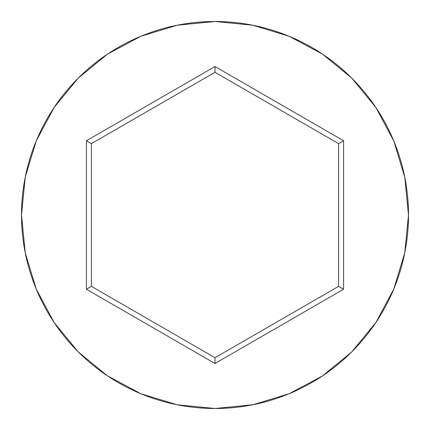 <?xml version="1.0" encoding="UTF-8"?>
<svg xmlns="http://www.w3.org/2000/svg" width="430" height="430" viewBox="0 0 430 430"><rect width="100%" height="100%" fill="white"/><g stroke="black" fill="none" stroke-linecap="round" stroke-linejoin="round"><path stroke-width="0.64" d="M21.5 215A193.5 193.5 0 0 1 215 21.5A193.5 193.5 0 0 1 408.5 215A193.5 193.5 0 0 0 215 21.5A193.5 193.5 0 0 0 21.5 215L25.22 252.749L36.227 289.051L54.11 322.505L78.174 351.826L107.495 375.89L140.949 393.772L177.251 404.781L215 408.5L252.749 404.781L289.051 393.772L322.505 375.89L351.826 351.826L375.89 322.505L393.772 289.051L404.781 252.749L408.5 215L404.781 177.251L393.772 140.949L375.89 107.495L351.826 78.174L322.505 54.11L289.051 36.227L252.749 25.22L215 21.5L177.251 25.22L140.949 36.227L107.495 54.11L78.174 78.174L54.11 107.495L36.227 140.949L25.22 177.251L21.5 215A193.5 193.5 0 0 0 215 408.5A193.5 193.5 0 0 0 408.5 215A193.5 193.5 0 0 1 215 408.5A193.5 193.5 0 0 1 21.5 215M215 363.474L86.414 289.239L86.414 140.76L215 66.526L343.586 140.76L343.586 289.239L215 363.474L343.586 289.239L343.586 140.76L338.593 143.647L338.593 286.353L215 357.712L91.407 286.353L91.407 143.647L215 72.288L338.593 143.647L338.593 286.353L343.586 289.239L338.593 286.353L215 357.712L215 363.474L215 357.712L91.407 286.353L86.414 289.239L215 363.474M338.593 143.647L343.586 140.76L215 66.526L215 72.288L338.593 143.647M215 72.288L215 66.526L86.414 140.76L91.407 143.647L215 72.288M91.407 143.647L86.414 140.76L86.414 289.239L91.407 286.353L91.407 143.647"/></g></svg>
